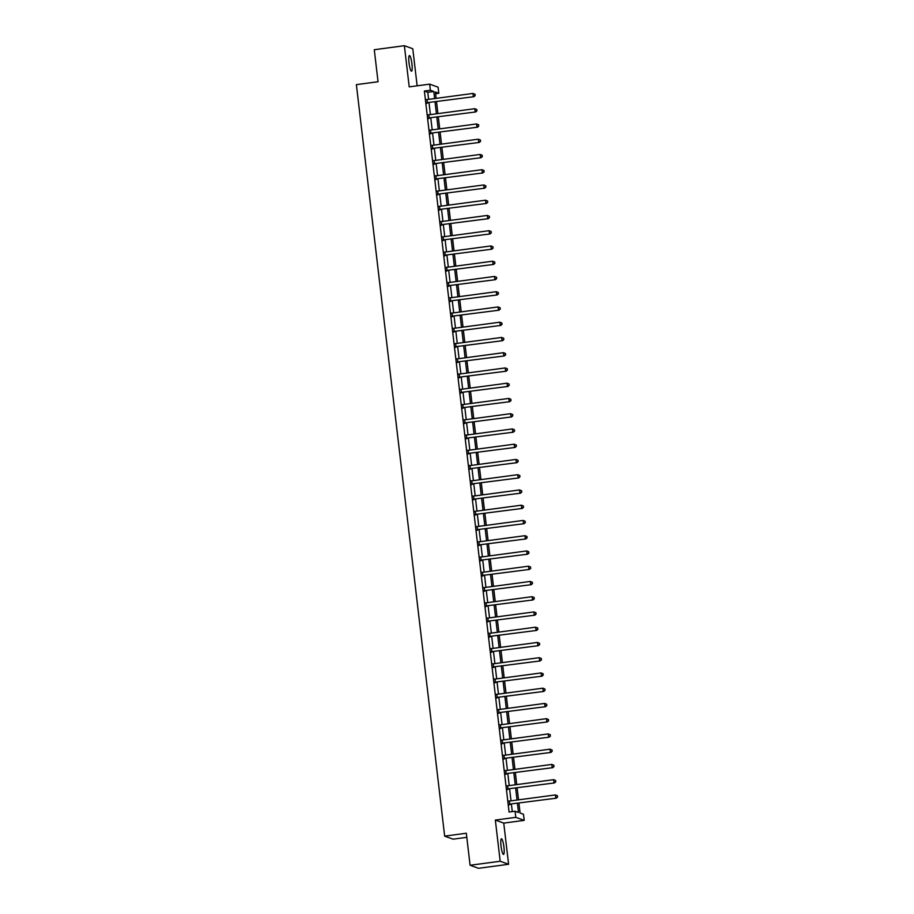 <?xml version="1.0" encoding="UTF-8"?>
<svg xmlns="http://www.w3.org/2000/svg" width="914" height="914" viewBox="0 0 914 914"><rect width="100%" height="100%" fill="white"/><g stroke="black" fill="none" stroke-linecap="round" stroke-linejoin="round"><path stroke-width="1.37" d="M503.945 847.129A7.895 1.382 82.4 0 0 501.443 838.778A7.895 1.382 82.4 0 0 501.032 846.078A7.895 1.382 82.4 0 0 503.534 854.419A7.895 1.382 82.4 0 0 503.945 847.129M411.94 63.911A7.895 1.382 82.4 0 0 409.438 55.56A7.895 1.382 82.4 0 0 409.026 62.86A7.895 1.382 82.4 0 0 411.529 71.201A7.895 1.382 82.4 0 0 411.94 63.911M518.935 803.178L520.089 813.049L523.494 814.271L524.213 820.372L515.804 817.333L515.085 811.244L518.501 812.466L517.427 803.372M503.751 823.103L495.342 820.075L500.175 861.251L470.093 865.261L478.502 868.3L508.595 864.278L503.751 823.103L524.213 820.372M466.814 837.338L453.07 839.166L444.661 836.139L356.38 84.636L378.042 81.746L374.283 49.722L404.376 45.7L409.209 86.876L429.671 84.145L438.08 87.173L438.8 93.274L435.395 92.051L436.138 98.369M417.138 85.813L412.785 48.739L404.376 45.7M435.59 93.708L438.8 93.274M500.175 861.251L508.595 864.278M428.62 99.375L427.786 92.28L424.37 91.046L509.075 812.043L515.085 811.244M512.286 811.609L511.417 804.183M511.017 800.858L509.624 788.931M509.235 785.606L507.83 773.678M507.441 770.353L506.036 758.437M505.648 755.101L504.242 743.185M503.854 739.86L502.46 727.932M502.06 724.608L500.666 712.68M500.278 709.355L498.873 697.439M498.484 694.103L497.079 682.187M496.69 678.862L495.285 666.934M494.897 663.61L493.503 651.682M493.103 648.357L491.709 636.441M491.321 633.105L489.915 621.189M489.527 617.864L488.122 605.936M487.733 602.612L486.328 590.684M485.94 587.359L484.546 575.443M484.146 572.107L482.752 560.191M482.364 556.866L480.958 544.938M480.57 541.614L479.164 529.686M478.776 526.361L477.371 514.445M476.982 511.109L475.588 499.193M475.189 495.868L473.795 483.94M473.406 480.615L472.001 468.688M471.613 465.363L470.207 453.447M469.819 450.111L468.414 438.194M468.025 434.87L466.631 422.942M466.231 419.617L464.838 407.69M464.449 404.365L463.044 392.449M462.655 389.113L461.25 377.196M460.862 373.872L459.456 361.944M459.068 358.619L457.674 346.692M457.274 343.367L455.88 331.451M455.492 328.115L454.087 316.198M453.698 312.874L452.293 300.946M451.904 297.621L450.499 285.694M450.111 282.369L448.717 270.453M448.317 267.117L446.923 255.2M446.535 251.876L445.129 239.948M444.741 236.623L443.336 224.695M442.947 221.371L441.542 209.455M441.154 206.118L439.76 194.202M439.36 190.877L437.966 178.95M437.578 175.625L436.172 163.697M435.784 160.373L434.379 148.456M433.99 145.12L432.585 133.204M432.196 129.879L430.802 117.952M430.403 114.627L429.009 102.699M426.952 99.592L427.364 103.076M428.746 114.844L429.157 118.329M430.54 130.096L430.951 133.57M432.333 145.349L432.733 148.822M434.116 160.59L434.527 164.074M435.909 175.842L436.321 179.327M437.703 191.095L438.114 194.568M439.497 206.347L439.908 209.82M441.291 221.588L441.691 225.073M443.073 236.84L443.484 240.325M444.867 252.093L445.278 255.566M446.66 267.345L447.072 270.818M448.454 282.586L448.865 286.071M450.248 297.838L450.648 301.323M452.03 313.091L452.441 316.564M453.824 328.343L454.235 331.816M455.618 343.584L456.029 347.069M457.411 358.836L457.823 362.321M459.205 374.089L459.605 377.562M460.987 389.341L461.399 392.814M462.781 404.582L463.192 408.067M464.575 419.834L464.986 423.319M466.369 435.087L466.78 438.56M468.162 450.339L468.562 453.812M469.945 465.58L470.356 469.065M471.738 480.833L472.15 484.317M473.532 496.085L473.943 499.558M475.326 511.337L475.737 514.811M477.119 526.578L477.519 530.063M478.902 541.831L479.313 545.315M480.695 557.083L481.107 560.556M482.489 572.335L482.9 575.809M484.283 587.576L484.694 591.061M486.077 602.829L486.477 606.313M487.859 618.081L488.27 621.554M489.653 633.333L490.064 636.807M491.446 648.574L491.858 652.059M493.24 663.827L493.651 667.311M495.034 679.079L495.434 682.552M496.816 694.332L497.227 697.805M498.61 709.572L499.021 713.057M500.404 724.825L500.815 728.309M502.197 740.077L502.609 743.55M503.991 755.33L504.391 758.803M505.773 770.571L506.185 774.055M507.567 785.823L507.978 789.308M509.361 801.075L509.772 804.549M495.342 820.075L515.804 817.333M424.37 91.046L430.391 90.246L429.671 84.145M470.093 865.261L466.323 833.237L444.661 836.139M436.526 101.694L437.92 113.622M438.32 116.946L439.714 128.874M440.102 132.199L441.508 144.115M441.896 147.451L443.301 159.367M443.69 162.692L445.095 174.62M445.484 177.944L446.877 189.872M447.277 193.197L448.671 205.113M449.06 208.449L450.465 220.365M450.853 223.69L452.259 235.618M452.647 238.942L454.052 250.87M454.441 254.195L455.835 266.111M456.235 269.447L457.628 281.363M458.017 284.688L459.422 296.616M459.811 299.941L461.216 311.868M461.604 315.193L463.01 327.109M463.398 330.445L464.792 342.362M465.192 345.686L466.586 357.614M466.974 360.939L468.379 372.866M468.768 376.191L470.173 388.107M470.561 391.443L471.967 403.36M472.355 406.684L473.749 418.612M474.149 421.937L475.543 433.864M475.931 437.189L477.337 449.105M477.725 452.441L479.13 464.358M479.519 467.682L480.924 479.61M481.312 482.935L482.706 494.862M483.106 498.187L484.5 510.103M484.888 513.439L486.294 525.356M486.682 528.68L488.087 540.608M488.476 543.933L489.881 555.861M490.27 559.185L491.663 571.113M492.063 574.438L493.457 586.354M493.846 589.679L495.251 601.606M495.639 604.931L497.045 616.859M497.433 620.183L498.838 632.111M499.227 635.436L500.621 647.352M501.021 650.677L502.414 662.604M502.803 665.929L504.208 677.857M504.597 681.181L506.002 693.109M506.39 696.434L507.796 708.35M508.184 711.675L509.578 723.602M509.978 726.927L511.372 738.855M511.76 742.179L513.165 754.107M513.554 757.432L514.959 769.348M515.347 772.673L516.753 784.6M517.141 787.925L518.535 799.853M434.63 98.575L433.796 91.469L430.391 90.246M517.038 800.047L515.633 788.131M515.245 784.806L513.851 772.878M513.451 769.554L512.057 757.626M511.669 754.301L510.263 742.374M509.875 739.049L508.47 727.133M508.081 723.808L506.676 711.88M506.287 708.556L504.894 696.628M504.494 693.303L503.1 681.376M502.711 678.051L501.306 666.135M500.918 662.81L499.512 650.882M499.124 647.558L497.719 635.63M497.33 632.305L495.936 620.378M495.537 617.053L494.143 605.137M493.754 601.812L492.349 589.884M491.961 586.559L490.555 574.632M490.167 571.307L488.773 559.379M488.373 556.055L486.979 544.138M486.579 540.814L485.185 528.886M484.797 525.561L483.392 513.634M483.003 510.309L481.598 498.381M481.21 495.057L479.816 483.14M479.416 479.816L478.022 467.888M477.634 464.563L476.228 452.636M475.84 449.311L474.435 437.383M474.046 434.059L472.641 422.142M472.252 418.818L470.859 406.89M470.459 403.565L469.065 391.638M468.676 388.313L467.271 376.385M466.883 373.061L465.477 361.144M465.089 357.82L463.684 345.892M463.295 342.567L461.901 330.639M461.501 327.315L460.108 315.387M459.719 312.062L458.314 300.146M457.925 296.822L456.52 284.894M456.132 281.569L454.726 269.641M454.338 266.317L452.944 254.389M452.544 251.064L451.15 239.148M450.762 235.823L449.357 223.896M448.968 220.571L447.563 208.643M447.175 205.319L445.769 193.391M445.381 190.066L443.987 178.15M443.587 174.814L442.193 162.898M441.805 159.573L440.399 147.645M440.011 144.321L438.606 132.393M438.217 129.068L436.812 117.152M436.424 113.816L435.03 101.9M427.786 92.28L433.796 91.469M427.375 102.642L473.92 96.701L427.375 102.642A1.234 1.211 -70.2 0 0 426.941 102.791L426.792 102.871M474.983 95.433L473.361 96.496L472.995 93.445L475.074 94.302L474.983 95.433L475.074 94.302M426.404 99.523L426.564 99.557A1.234 1.211 -70.2 0 0 427.021 99.592L472.995 93.445L474.846 94.211M427.946 102.848A1.234 1.211 -70.2 0 0 427.512 102.996L426.849 103.362M473.92 96.701L475.211 95.513M429.169 117.883L475.714 111.954L429.169 117.883A1.234 1.211 -70.2 0 0 428.735 118.032L428.586 118.123M476.777 110.685L475.154 111.748L474.789 108.697L476.857 109.543L476.777 110.685L476.857 109.543M428.198 114.764L428.358 114.81A1.234 1.211 -70.2 0 0 428.815 114.833L474.789 108.697L476.628 109.463M429.74 118.089A1.234 1.211 -70.2 0 0 429.306 118.237L428.643 118.614M475.714 111.954L477.005 110.765M430.962 133.136L477.508 127.206L430.962 133.136A1.234 1.211 -70.2 0 0 430.528 133.284L430.38 133.364M478.57 125.938L476.937 127L476.582 123.95L478.65 124.795L478.57 125.938L478.65 124.795M429.98 130.017L430.14 130.062A1.234 1.211 -70.2 0 0 430.608 130.085L476.582 123.95L478.422 124.715M431.534 133.341A1.234 1.211 -70.2 0 0 431.088 133.49L430.437 133.867M477.508 127.206L478.799 126.018M432.756 148.388L479.302 142.447L432.756 148.388A1.234 1.211 -70.2 0 0 432.311 148.536L432.173 148.616M480.364 141.179L478.73 142.241L478.376 139.191L480.444 140.048L480.581 141.27L480.444 140.048M431.774 145.269L431.934 145.315A1.234 1.211 -70.2 0 0 432.391 145.337L478.376 139.191L480.216 139.968M433.327 148.594A1.234 1.211 -70.2 0 0 432.882 148.742L432.231 149.108M479.302 142.447L480.581 141.27M434.55 163.64L481.095 157.699L434.55 163.64A1.234 1.211 -70.2 0 0 434.104 163.789L433.956 163.869M482.146 156.431L480.524 157.494L480.17 154.443L482.238 155.3L482.146 156.431L482.238 155.3M433.567 160.521L433.727 160.556A1.234 1.211 -70.2 0 0 434.184 160.59L480.17 154.443L482.009 155.209M435.11 163.846A1.234 1.211 -70.2 0 0 434.676 163.994L434.024 164.36M481.095 157.699L482.375 156.511M436.332 178.881L482.878 172.952L436.332 178.881A1.234 1.211 -70.2 0 0 435.898 179.03L435.75 179.121M483.94 171.683L482.318 172.746L481.952 169.696L484.032 170.541L483.94 171.683L484.032 170.541M435.361 175.762L435.521 175.808A1.234 1.211 -70.2 0 0 435.978 175.831L481.952 169.696L483.803 170.461M436.903 179.087A1.234 1.211 -70.2 0 0 436.469 179.235L435.807 179.612M482.878 172.952L484.169 171.763M438.126 194.134L484.671 188.204L438.126 194.134A1.234 1.211 -70.2 0 0 437.692 194.282L437.543 194.362M485.734 186.936L484.112 187.998L483.746 184.948L485.814 185.793L485.734 186.936L485.814 185.793M437.155 191.015L437.315 191.06A1.234 1.211 -70.2 0 0 437.772 191.083L483.746 184.948L485.585 185.713M438.697 194.339A1.234 1.211 -70.2 0 0 438.263 194.488L437.6 194.865M484.671 188.204L485.962 187.016M439.92 209.386L486.465 203.445L439.92 209.386A1.234 1.211 -70.2 0 0 439.485 209.535L439.337 209.614M487.528 202.177L485.894 203.239L485.54 200.2L487.608 201.046L487.528 202.177L487.608 201.046M438.937 206.267L439.097 206.313A1.234 1.211 -70.2 0 0 439.565 206.335L485.54 200.2L487.379 200.966M440.491 209.592A1.234 1.211 -70.2 0 0 440.045 209.74L439.394 210.106M486.465 203.445L487.756 202.268M441.713 224.638L488.259 218.697L441.713 224.638A1.234 1.211 -70.2 0 0 441.268 224.787L441.131 224.867M489.321 217.429L487.688 218.492L487.333 215.441L489.401 216.298L489.321 217.429L489.401 216.298M440.731 221.519L440.891 221.554A1.234 1.211 -70.2 0 0 441.348 221.588L487.333 215.441L489.173 216.207M442.285 224.844A1.234 1.211 -70.2 0 0 441.839 224.993L441.188 225.358M488.259 218.697L489.538 217.509M443.507 239.879L490.053 233.95L443.507 239.879A1.234 1.211 -70.2 0 0 443.062 240.028L442.913 240.119M491.104 232.682L489.481 233.744L489.127 230.694L491.195 231.539L491.104 232.682L491.195 231.539M442.525 236.76L442.684 236.806A1.234 1.211 -70.2 0 0 443.141 236.829L489.127 230.694L490.967 231.459M444.067 240.085A1.234 1.211 -70.2 0 0 443.633 240.233L442.982 240.611M490.053 233.95L491.332 232.762M445.289 255.132L491.835 249.202L445.289 255.132A1.234 1.211 -70.2 0 0 444.855 255.28L444.707 255.36M492.897 247.934L491.275 248.996L490.909 245.946L492.989 246.791L492.897 247.934L492.989 246.791M444.318 252.013L444.478 252.058A1.234 1.211 -70.2 0 0 444.935 252.081L490.909 245.946L492.76 246.711M445.861 255.337A1.234 1.211 -70.2 0 0 445.426 255.486L444.764 255.863M491.835 249.202L493.126 248.014M447.083 270.384L493.629 264.443L447.083 270.384A1.234 1.211 -70.2 0 0 446.649 270.533L446.5 270.613M494.691 263.175L493.069 264.237L492.703 261.198L494.771 262.044L494.691 263.175L494.771 262.044M446.112 267.265L446.272 267.311A1.234 1.211 -70.2 0 0 446.729 267.334L492.703 261.198L494.543 261.964M447.654 270.59A1.234 1.211 -70.2 0 0 447.209 270.738L446.558 271.104M493.629 264.443L494.92 263.266M448.877 285.636L495.422 279.695L448.877 285.636A1.234 1.211 -70.2 0 0 448.443 285.785L448.294 285.865M496.485 278.427L494.851 279.49L494.497 276.439L496.565 277.296L496.485 278.427L496.565 277.296M447.894 282.517L448.054 282.552A1.234 1.211 -70.2 0 0 448.523 282.586L494.497 276.439L496.336 277.205M449.448 285.842A1.234 1.211 -70.2 0 0 449.003 285.991L448.351 286.356M495.422 279.695L496.713 278.507M450.671 300.877L497.216 294.948L450.671 300.877A1.234 1.211 -70.2 0 0 450.225 301.026L450.088 301.117M498.279 293.68L496.645 294.742L496.291 291.692L498.358 292.537L498.279 293.68L498.358 292.537M449.688 297.758L449.848 297.804A1.234 1.211 -70.2 0 0 450.305 297.838L496.291 291.692L498.13 292.457M451.242 301.083A1.234 1.211 -70.2 0 0 450.796 301.232L450.145 301.609M497.216 294.948L498.496 293.76M452.464 316.13L499.01 310.2L452.464 316.13A1.234 1.211 -70.2 0 0 452.019 316.278L451.87 316.358M500.061 308.932L498.438 309.995L498.084 306.944L500.152 307.789L500.061 308.932L500.152 307.789M451.482 313.011L451.642 313.056A1.234 1.211 -70.2 0 0 452.099 313.079L498.084 306.944L499.924 307.71M453.024 316.335A1.234 1.211 -70.2 0 0 452.59 316.484L451.939 316.861M499.01 310.2L500.289 309.012M454.247 331.382L500.792 325.441L454.247 331.382A1.234 1.211 -70.2 0 0 453.812 331.531L453.664 331.611M501.855 324.173L500.232 325.235L499.867 322.196L501.946 323.042L501.855 324.173L501.946 323.042M453.275 328.263L453.435 328.309A1.234 1.211 -70.2 0 0 453.892 328.332L499.867 322.196L501.717 322.962M454.818 331.588A1.234 1.211 -70.2 0 0 454.384 331.736L453.721 332.102M500.792 325.441L502.083 324.264M456.04 346.635L502.586 340.694L456.04 346.635A1.234 1.211 -70.2 0 0 455.606 346.783L455.458 346.863M503.648 339.425L502.026 340.488L501.66 337.437L503.728 338.294L503.648 339.425L503.728 338.294M455.069 343.515L455.229 343.55A1.234 1.211 -70.2 0 0 455.686 343.584L501.66 337.437L503.5 338.203M456.612 346.84A1.234 1.211 -70.2 0 0 456.166 346.989L455.515 347.354M502.586 340.694L503.877 339.505M457.834 361.875L504.379 355.946L457.834 361.875A1.234 1.211 -70.2 0 0 457.4 362.024L457.251 362.115M505.442 354.678L503.808 355.74L503.454 352.69L505.522 353.535L505.442 354.678L505.522 353.535M456.851 358.756L457.011 358.802A1.234 1.211 -70.2 0 0 457.48 358.836L503.454 352.69L505.293 353.455M458.405 362.081A1.234 1.211 -70.2 0 0 457.96 362.23L457.308 362.607M504.379 355.946L505.671 354.758M459.628 377.128L506.173 371.198L459.628 377.128A1.234 1.211 -70.2 0 0 459.182 377.276L459.045 377.356M507.236 369.93L505.602 370.993L505.248 367.942L507.316 368.788L507.236 369.93L507.316 368.788M458.645 374.009L458.805 374.055A1.234 1.211 -70.2 0 0 459.262 374.077L505.248 367.942L507.087 368.708M460.199 377.333A1.234 1.211 -70.2 0 0 459.753 377.482L459.102 377.859M506.173 371.198L507.453 370.01M461.421 392.38L507.967 386.439L461.421 392.38A1.234 1.211 -70.2 0 0 460.976 392.529L460.827 392.609M509.018 385.171L507.396 386.234L507.042 383.195L509.109 384.04L509.018 385.171L509.109 384.04M460.439 389.261L460.599 389.307A1.234 1.211 -70.2 0 0 461.056 389.33L507.042 383.195L508.881 383.96M461.981 392.586A1.234 1.211 -70.2 0 0 461.547 392.734L460.896 393.111M507.967 386.439L509.247 385.262M463.204 407.633L509.749 401.692L463.204 407.633A1.234 1.211 -70.2 0 0 462.77 407.781L462.621 407.861M510.812 400.423L509.189 401.486L508.824 398.435L510.903 399.292L510.812 400.423L510.903 399.292M462.233 404.514L462.393 404.548A1.234 1.211 -70.2 0 0 462.85 404.582L508.824 398.435L510.675 399.201M463.775 407.838A1.234 1.211 -70.2 0 0 463.341 407.987L462.678 408.352M509.749 401.692L511.04 400.503M464.998 422.874L511.543 416.944L464.998 422.874A1.234 1.211 -70.2 0 0 464.563 423.022L464.415 423.113M512.605 415.676L510.972 416.738L510.618 413.688L512.685 414.533L512.605 415.676L512.685 414.533M464.026 419.755L464.186 419.8A1.234 1.211 -70.2 0 0 464.643 419.834L510.618 413.688L512.457 414.453M465.569 423.079A1.234 1.211 -70.2 0 0 465.123 423.228L464.472 423.605M511.543 416.944L512.834 415.756M466.791 438.126L513.337 432.196L466.791 438.126A1.234 1.211 -70.2 0 0 466.357 438.274L466.209 438.354M514.399 430.928L512.765 431.991L512.411 428.94L514.479 429.786L514.399 430.928L514.479 429.786M465.809 435.007L465.969 435.053A1.234 1.211 -70.2 0 0 466.437 435.075L512.411 428.94L514.251 429.706M467.362 438.332A1.234 1.211 -70.2 0 0 466.917 438.48L466.266 438.857M513.337 432.196L514.628 431.008M468.585 453.378L515.13 447.437L468.585 453.378A1.234 1.211 -70.2 0 0 468.139 453.527L468.002 453.607M516.193 446.169L514.559 447.232L514.205 444.193L516.273 445.038L516.41 446.261L516.273 445.038M467.602 450.259L467.762 450.305A1.234 1.211 -70.2 0 0 468.219 450.328L514.205 444.193L516.044 444.958M469.145 453.584A1.234 1.211 -70.2 0 0 468.711 453.732L468.059 454.109M515.13 447.437L516.41 446.261M470.379 468.631L516.924 462.69L470.379 468.631A1.234 1.211 -70.2 0 0 469.933 468.779L469.785 468.859M517.975 461.421L516.353 462.484L515.999 459.434L518.067 460.29L517.975 461.421L518.067 460.29M469.396 465.512L469.556 465.546A1.234 1.211 -70.2 0 0 470.013 465.58L515.999 459.434L517.838 460.199M470.939 468.836A1.234 1.211 -70.2 0 0 470.504 468.985L469.853 469.35M516.924 462.69L518.204 461.501M472.161 483.872L518.706 477.942L472.161 483.872A1.234 1.211 -70.2 0 0 471.727 484.02L471.578 484.112M519.769 476.674L518.147 477.736L517.781 474.686L519.849 475.531L519.769 476.674L519.849 475.531M471.19 480.753L471.35 480.798A1.234 1.211 -70.2 0 0 471.807 480.833L517.781 474.686L519.632 475.451M472.732 484.077A1.234 1.211 -70.2 0 0 472.298 484.226L471.635 484.603M518.706 477.942L519.997 476.754M473.955 499.124L520.5 493.194L473.955 499.124A1.234 1.211 -70.2 0 0 473.521 499.273L473.372 499.352M521.563 491.926L519.929 492.989L519.575 489.938L521.643 490.784L521.563 491.926L521.643 490.784M472.984 496.005L473.144 496.051A1.234 1.211 -70.2 0 0 473.601 496.074L519.575 489.938L521.414 490.704M474.526 499.33A1.234 1.211 -70.2 0 0 474.08 499.478L473.429 499.855M520.5 493.194L521.791 492.006M475.748 514.376L522.294 508.435L475.748 514.376A1.234 1.211 -70.2 0 0 475.314 514.525L475.166 514.605M523.356 507.167L521.723 508.23L521.368 505.191L523.436 506.036L523.356 507.167L523.436 506.036M474.766 511.257L474.926 511.303A1.234 1.211 -70.2 0 0 475.394 511.326L521.368 505.191L523.208 505.956M476.32 514.582A1.234 1.211 -70.2 0 0 475.874 514.731L475.223 515.108M522.294 508.435L523.585 507.259M477.542 529.629L524.088 523.688L477.542 529.629A1.234 1.211 -70.2 0 0 477.097 529.777L476.959 529.857M525.15 522.42L523.516 523.482L523.162 520.432L525.23 521.288L525.15 522.42L525.23 521.288M476.56 526.51L476.72 526.544A1.234 1.211 -70.2 0 0 477.177 526.578L523.162 520.432L525.002 521.197M478.102 529.834A1.234 1.211 -70.2 0 0 477.668 529.983L477.017 530.349M524.088 523.688L525.367 522.5M479.336 544.87L525.881 538.94L479.336 544.87A1.234 1.211 -70.2 0 0 478.89 545.018L478.742 545.11M526.932 537.672L525.31 538.734L524.956 535.684L527.024 536.529L526.932 537.672L527.024 536.529M478.353 541.751L478.513 541.796A1.234 1.211 -70.2 0 0 478.97 541.831L524.956 535.684L526.795 536.449M479.896 545.075A1.234 1.211 -70.2 0 0 479.462 545.224L478.799 545.601M525.881 538.94L527.161 537.752M481.118 560.122L527.664 554.192L481.118 560.122A1.234 1.211 -70.2 0 0 480.684 560.271L480.536 560.351M528.726 552.924L527.104 553.987L526.738 550.936L528.806 551.782L528.726 552.924L528.806 551.782M480.147 557.003L480.307 557.049A1.234 1.211 -70.2 0 0 480.764 557.072L526.738 550.936L528.589 551.702M481.689 560.328A1.234 1.211 -70.2 0 0 481.255 560.476L480.593 560.853M527.664 554.192L528.955 553.004M482.912 575.374L529.457 569.433L482.912 575.374A1.234 1.211 -70.2 0 0 482.478 575.523L482.329 575.603M530.52 568.177L528.886 569.228L528.532 566.189L530.6 567.034L530.52 568.177L530.6 567.034M481.941 572.255L482.101 572.301A1.234 1.211 -70.2 0 0 482.558 572.324L528.532 566.189L530.371 566.954M483.483 575.58A1.234 1.211 -70.2 0 0 483.038 575.729L482.386 576.106M529.457 569.433L530.748 568.257M484.706 590.627L531.251 584.686L484.706 590.627A1.234 1.211 -70.2 0 0 484.271 590.775L484.123 590.855M532.314 583.418L530.68 584.48L530.326 581.43L532.394 582.287L532.314 583.418L532.394 582.287M483.723 587.508L483.883 587.542A1.234 1.211 -70.2 0 0 484.351 587.576L530.326 581.43L532.165 582.195M485.277 590.832A1.234 1.211 -70.2 0 0 484.831 590.981L484.18 591.347M531.251 584.686L532.542 583.498M486.499 605.868L533.045 599.938L486.499 605.868A1.234 1.211 -70.2 0 0 486.054 606.016L485.917 606.108M534.107 598.67L532.474 599.733L532.119 596.682L534.187 597.528L534.107 598.67L534.187 597.528M485.517 602.749L485.677 602.794A1.234 1.211 -70.2 0 0 486.134 602.829L532.119 596.682L533.959 597.448M487.059 606.073A1.234 1.211 -70.2 0 0 486.625 606.222L485.974 606.599M533.045 599.938L534.324 598.75M488.293 621.12L534.839 615.191L488.293 621.12A1.234 1.211 -70.2 0 0 487.848 621.269L487.699 621.349M535.89 613.922L534.267 614.985L533.902 611.934L535.981 612.78L535.89 613.922L535.981 612.78M487.311 618.001L487.47 618.047A1.234 1.211 -70.2 0 0 487.927 618.07L533.902 611.934L535.753 612.7M488.853 621.326A1.234 1.211 -70.2 0 0 488.419 621.474L487.756 621.851M534.839 615.191L536.118 614.002M490.075 636.373L536.621 630.432L490.075 636.373A1.234 1.211 -70.2 0 0 489.641 636.521L489.493 636.601M537.683 629.175L536.061 630.237L535.695 627.187L537.763 628.032L537.683 629.175L537.763 628.032M489.104 633.253L489.264 633.299A1.234 1.211 -70.2 0 0 489.721 633.322L535.695 627.187L537.546 627.952M490.647 636.578A1.234 1.211 -70.2 0 0 490.212 636.727L489.55 637.104M536.621 630.432L537.912 629.255M491.869 651.625L538.415 645.684L491.869 651.625A1.234 1.211 -70.2 0 0 491.435 651.773L491.286 651.853M539.477 644.416L537.843 645.478L537.489 642.428L539.557 643.285L539.477 644.416L539.557 643.285M490.898 648.506L491.058 648.54A1.234 1.211 -70.2 0 0 491.515 648.574L537.489 642.428L539.329 643.193M492.44 651.831A1.234 1.211 -70.2 0 0 491.995 651.979L491.344 652.345M538.415 645.684L539.706 644.496M493.663 666.866L540.208 660.936L493.663 666.866A1.234 1.211 -70.2 0 0 493.217 667.014L493.08 667.106M541.271 659.668L539.637 660.731L539.283 657.68L541.351 658.526L541.271 659.668L541.351 658.526M492.68 663.747L492.84 663.793A1.234 1.211 -70.2 0 0 493.309 663.827L539.283 657.68L541.122 658.446M494.234 667.071A1.234 1.211 -70.2 0 0 493.788 667.22L493.137 667.597M540.208 660.936L541.499 659.748M495.457 682.118L542.002 676.189L495.457 682.118A1.234 1.211 -70.2 0 0 495.011 682.267L494.874 682.347M543.065 674.92L541.431 675.983L541.077 672.933L543.144 673.778L543.065 674.92L543.144 673.778M494.474 678.999L494.634 679.045A1.234 1.211 -70.2 0 0 495.091 679.068L541.077 672.933L542.916 673.698M496.016 682.324A1.234 1.211 -70.2 0 0 495.582 682.472L494.931 682.849M542.002 676.189L543.282 675M497.25 697.371L543.796 691.43L497.25 697.371A1.234 1.211 -70.2 0 0 496.805 697.519L496.656 697.599M544.847 690.173L543.224 691.235L542.859 688.185L544.938 689.03L544.847 690.173L544.938 689.03M496.268 694.252L496.428 694.297A1.234 1.211 -70.2 0 0 496.885 694.32L542.859 688.185L544.71 688.95M497.81 697.576A1.234 1.211 -70.2 0 0 497.376 697.725L496.713 698.102M543.796 691.43L545.075 690.253M499.033 712.623L545.578 706.682L499.033 712.623A1.234 1.211 -70.2 0 0 498.598 712.771L498.45 712.851M546.641 705.414L545.018 706.476L544.653 703.426L546.721 704.283L546.641 705.414L546.721 704.283M498.061 709.504L498.221 709.538A1.234 1.211 -70.2 0 0 498.678 709.572L544.653 703.426L546.503 704.191M499.604 712.829A1.234 1.211 -70.2 0 0 499.17 712.977L498.507 713.343M545.578 706.682L546.869 705.494M500.826 727.864L547.372 721.934L500.826 727.864A1.234 1.211 -70.2 0 0 500.392 728.012L500.244 728.104M548.434 720.666L546.801 721.729L546.446 718.678L548.514 719.524L548.434 720.666L548.514 719.524M499.855 724.745L500.015 724.791A1.234 1.211 -70.2 0 0 500.472 724.825L546.446 718.678L548.286 719.444M501.398 728.07A1.234 1.211 -70.2 0 0 500.952 728.218L500.301 728.595M547.372 721.934L548.663 720.746M502.62 743.116L549.165 737.187L502.62 743.116A1.234 1.211 -70.2 0 0 502.174 743.265L502.037 743.345M550.228 735.919L548.594 736.981L548.24 733.931L550.308 734.776L550.228 735.919L550.308 734.776M501.637 739.997L501.797 740.043A1.234 1.211 -70.2 0 0 502.266 740.066L548.24 733.931L550.079 734.696M503.191 743.322A1.234 1.211 -70.2 0 0 502.746 743.47L502.094 743.847M549.165 737.187L550.457 735.999M504.414 758.369L550.959 752.428L504.414 758.369A1.234 1.211 -70.2 0 0 503.968 758.517L503.831 758.597M552.01 751.171L550.388 752.233L550.034 749.183L552.102 750.028L552.01 751.171L552.102 750.028M503.431 755.25L503.591 755.295A1.234 1.211 -70.2 0 0 504.048 755.318L550.034 749.183L551.873 749.948M504.974 758.574A1.234 1.211 -70.2 0 0 504.539 758.723L503.888 759.1M550.959 752.428L552.239 751.251M506.196 773.621L552.753 767.68L506.196 773.621A1.234 1.211 -70.2 0 0 505.762 773.77L505.613 773.85M553.804 766.412L552.182 767.474L551.816 764.424L553.895 765.281L553.804 766.412L553.895 765.281M505.225 770.502L505.385 770.536A1.234 1.211 -70.2 0 0 505.842 770.571L551.816 764.424L553.667 765.189M506.767 773.827A1.234 1.211 -70.2 0 0 506.333 773.975L505.671 774.341M552.753 767.68L554.033 766.492M507.99 788.873L554.535 782.932L507.99 788.873A1.234 1.211 -70.2 0 0 507.556 789.011L507.407 789.102M555.598 781.664L553.975 782.727L553.61 779.676L555.678 780.522L555.598 781.664L555.678 780.522M507.019 785.743L507.179 785.789A1.234 1.211 -70.2 0 0 507.636 785.823L553.61 779.676L555.461 780.442M508.561 789.068A1.234 1.211 -70.2 0 0 508.127 789.216L507.464 789.593M554.535 782.932L555.826 781.744M509.784 804.114L556.329 798.185L509.784 804.114A1.234 1.211 -70.2 0 0 509.349 804.263L509.201 804.343M557.391 796.917L555.758 797.979L555.404 794.929L557.471 795.774L557.391 796.917L557.471 795.774M508.812 800.995L508.961 801.041A1.234 1.211 -70.2 0 0 509.429 801.064L555.404 794.929L557.243 795.694M510.355 804.32A1.234 1.211 -70.2 0 0 509.909 804.469L509.258 804.846M556.329 798.185L557.62 796.997M426.941 102.791L427.512 102.996M428.735 118.032L429.306 118.237M432.311 148.536L432.882 148.742M434.104 163.789L434.676 163.994M435.898 179.03L436.469 179.235M437.692 194.282L438.263 194.488M441.268 224.787L441.839 224.993M443.062 240.028L443.633 240.233M444.855 255.28L445.426 255.486M450.225 301.026L450.796 301.232M452.019 316.278L452.59 316.484M453.812 331.531L454.384 331.736M459.182 377.276L459.753 377.482M460.976 392.529L461.547 392.734M462.77 407.781L463.341 407.987M468.139 453.527L468.711 453.732M469.933 468.779L470.504 468.985M471.727 484.02L472.298 484.226M477.097 529.777L477.668 529.983M478.89 545.018L479.462 545.224M480.684 560.271L481.255 560.476M486.054 606.016L486.625 606.222M487.848 621.269L488.419 621.474M489.641 636.521L490.212 636.727M493.217 667.014L493.788 667.22M495.011 682.267L495.582 682.472M496.805 697.519L497.376 697.725M498.598 712.771L499.17 712.977M502.174 743.265L502.746 743.47M503.968 758.517L504.539 758.723M505.762 773.77L506.333 773.975M507.556 789.011L508.127 789.216"/></g></svg>
